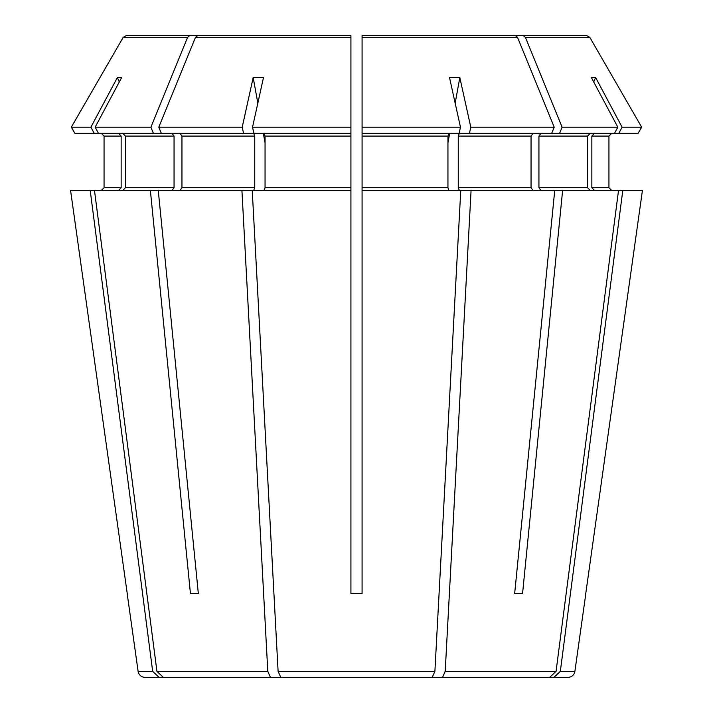 <?xml version="1.0" encoding="UTF-8"?>
<svg xmlns="http://www.w3.org/2000/svg" width="713" height="713" viewBox="0 0 713 713"><rect width="100%" height="100%" fill="white"/><g stroke="black" fill="none" stroke-linecap="round" stroke-linejoin="round"><path stroke-width="1.07" d="M122.841 133.304L125.417 136.094L125.417 187.706L122.841 190.496M172.083 133.304L174.061 136.094L174.061 187.706L172.083 190.496M161.298 133.304L158.794 127.172L242.215 127.172L243.57 133.304L153.411 133.304L150.906 127.172L187.564 37.397L189.703 35.65L126.192 35.65L309.335 35.65L189.703 35.65M153.411 133.304L94.169 133.304L90.899 127.172L71.327 127.172L123.171 37.397L126.192 35.65M101.273 133.304L104.062 136.094L104.062 187.706L101.273 190.496M118.572 133.304L121.148 136.094L121.148 187.706L118.572 190.496M362.079 133.304L362.079 127.172L460.473 127.172L459.119 133.304L362.079 133.304L362.079 593.653L350.921 593.653L350.921 35.65L317.223 35.65L350.921 35.65L350.921 37.397L350.921 35.65L197.599 35.65L317.223 35.65M362.079 35.65L515.401 35.65L362.079 35.65L362.079 127.172M611.727 133.304L608.938 136.094L608.938 187.706L611.727 190.496M594.428 133.304L591.852 136.094L591.852 187.706L594.428 190.496M622.101 127.172L618.831 133.304L638.135 133.304L641.673 127.172L622.101 127.172L595.631 77.557L591.362 77.557L617.832 127.172L562.094 127.172L525.436 37.397L523.297 35.65L403.665 35.65M641.673 127.172L589.829 37.397L586.808 35.65L523.297 35.65M590.159 133.304L587.583 136.094L587.583 187.706L590.159 190.496M540.917 133.304L538.939 136.094L538.939 187.706L540.917 190.496M533.021 133.304L531.051 136.094L531.051 187.706L533.021 190.496M618.831 133.304L459.324 133.304L458.254 136.094L458.254 187.706L459.324 190.496M551.702 133.304L554.206 127.172L470.785 127.172L459.823 77.557L449.511 77.557L460.473 127.172M554.206 127.172L517.54 37.397L515.401 35.65L395.777 35.65M449.012 133.304L447.951 136.094L447.951 187.706L449.012 190.496M263.988 133.304L265.049 136.094L265.049 187.706L263.988 190.496M350.921 127.172L252.527 127.172L263.489 77.557L253.177 77.557L242.215 127.172M158.794 127.172L195.46 37.397L197.599 35.65M243.57 133.304L253.676 133.304L254.746 136.094L254.746 187.706L253.676 190.496M350.921 190.496L241.93 190.496L267.794 671.343L270.441 677.35L303.685 677.35M265.049 142.796L263.32 133.304M257.839 103.144L253.177 77.557M241.93 190.496L150.381 190.496L190.451 593.653L198.348 593.653L190.451 593.653M150.381 190.496L90.212 190.496L152.662 671.343L159.044 677.35L218.686 677.35M119.303 81.95L117.369 77.557L121.638 77.557L95.168 127.172L150.906 127.172M90.899 127.172L117.369 77.557M127.253 593.653L70.578 190.496L90.212 190.496M514.652 593.653L522.549 593.653L514.652 593.653L554.732 190.496L471.07 190.496L445.206 671.343L442.559 677.35L549.687 677.35L556.069 671.343L618.519 190.496L622.788 190.496L560.338 671.343L553.956 677.35L567.985 677.35L494.314 677.35M585.747 593.653L642.422 190.496L622.788 190.496M614.561 133.304L617.832 127.172M593.697 81.95L595.631 77.557M471.07 190.496L460.758 190.496L434.894 671.343L432.247 677.35L280.753 677.35L278.106 671.343L252.242 190.496M447.951 142.796L449.68 133.304M455.161 103.144L459.823 77.557M362.079 593.528L350.921 593.528M270.441 677.35L163.313 677.35L156.931 671.343L94.481 190.496M138.108 671.343L152.662 671.343L159.044 677.35L145.015 677.35A6.978 6.978 0 0 1 138.108 671.343L127.181 593.653M442.559 677.35L409.315 677.35M567.985 677.35A6.978 6.978 0 0 0 574.892 671.343L560.338 671.343L553.956 677.35M618.519 190.496L562.619 190.496L522.549 593.653M559.589 133.304L562.094 127.172M554.732 190.496L562.619 190.496M469.43 133.304L470.785 127.172M460.758 190.496L362.079 190.496M179.979 133.304L181.949 136.094L181.949 187.706L179.979 190.496M158.268 190.496L198.348 593.653M98.439 133.304L95.168 127.172M94.169 133.304L74.865 133.304L71.327 127.172M585.819 593.653L574.892 671.343M586.808 35.65L417.622 35.65M350.921 133.304L253.881 133.304L252.527 127.172M121.148 136.094L104.062 136.094L104.062 187.706L121.148 187.706M174.061 187.706L125.417 187.706M187.564 37.397L123.171 37.397M608.938 136.094L591.852 136.094M608.938 187.706L591.852 187.706M589.829 37.397L525.436 37.397M587.583 136.094L538.939 136.094M587.583 187.706L538.939 187.706M531.051 136.094L458.254 136.094M531.051 187.706L458.254 187.706M517.54 37.397L362.079 37.397M447.951 136.094L362.079 136.094M447.951 187.706L362.079 187.706M350.921 136.094L265.049 136.094M350.921 187.706L265.049 187.706M350.921 37.397L195.46 37.397M267.794 671.343L156.931 671.343M434.894 671.343L278.106 671.343M556.069 671.343L445.206 671.343M254.746 187.706L181.949 187.706M174.061 136.094L125.417 136.094M254.746 136.094L181.949 136.094"/></g></svg>
